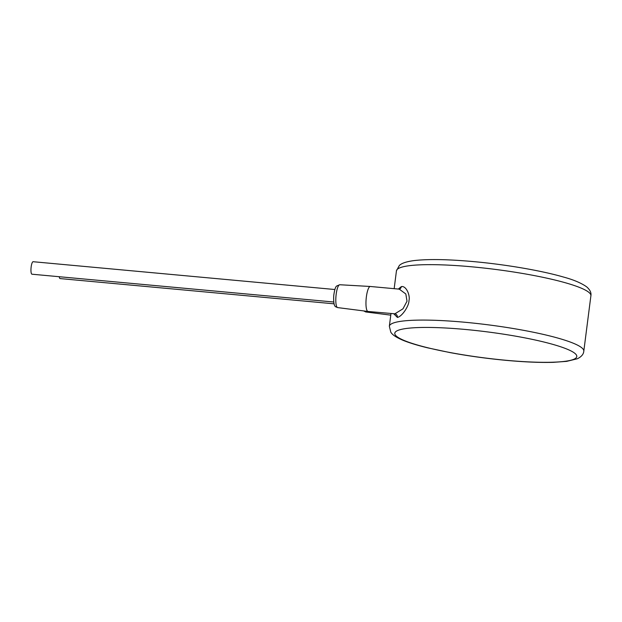 <?xml version="1.0" encoding="UTF-8"?>
<svg xmlns="http://www.w3.org/2000/svg" width="622" height="622" viewBox="0 0 622 622"><rect width="100%" height="100%" fill="white"/><g stroke="black" fill="none" stroke-linecap="round" stroke-linejoin="round"><path stroke-width="0.93" d="M393.858 313.853L397.388 317.422C402.185 316.497 409.027 305.876 408.973 300.667C410.372 295.364 406.158 285.451 401.33 286.625L398.298 289.059M333.734 302.012L31.971 274.209A6.274 1.501 -84.7 0 1 31.761 274.123A6.274 1.501 -84.7 0 1 31.1 267.367A6.274 1.501 -84.7 0 1 33.121 261.714L334.885 289.518M334.068 303.816L60.101 278.578A6.274 1.501 -84.7 0 1 59.891 278.485A6.274 1.501 -84.7 0 1 59.222 276.72M367.586 311.288A12.549 3.001 -84.7 0 1 366.257 297.829A12.549 3.001 -84.7 0 1 370.284 286.478A12.549 3.001 -84.7 0 1 370.315 286.478L399.277 289.144L405.824 293.973L407.013 301.211L402.963 308.823L394.908 313.807L368.014 311.466A12.549 3.001 -84.7 0 1 367.983 311.466A12.549 3.001 -84.7 0 1 367.586 311.288M506.184 360.293A91.745 13.085 -172.7 0 0 574.487 353.047A91.745 13.085 -172.7 0 0 465.38 329.466A91.745 13.085 -172.7 0 0 397.085 336.704A91.745 13.085 -172.7 0 0 506.184 360.293M583.801 351.173A98.019 13.979 -172.7 0 0 464.774 322.25A98.019 13.979 -172.7 0 0 389.349 326.262L390.795 332.156C391.837 333.913 394.278 336.65 403.421 340.467C409.618 342.963 417.681 345.412 427.617 347.83L449.924 352.573C468.242 355.978 487.065 358.575 506.401 360.379C524.719 362.051 540.417 362.704 553.487 362.331L566.689 361.359L577.371 358.754C581.422 356.764 583.568 354.237 583.801 351.173L590.9 295.745A98.019 13.979 7.3 0 0 471.88 266.822A98.019 13.979 7.3 0 0 396.447 270.834L399.332 265.493C400.786 264.062 403.833 262.025 413.653 260.634C427.773 258.946 447.84 259.273 473.847 261.629C506.005 264.552 541.599 270.656 563.555 277.062C573.515 279.745 581.197 282.994 586.6 286.804C590.014 289.743 591.444 292.721 590.9 295.745M363.652 310.907L365.79 311.956A11.476 2.745 -84.7 0 1 365.417 311.801A11.476 2.745 -84.7 0 1 364.881 311.07M339.76 284.744L336.759 285.98C335.522 286.618 334.512 289.868 333.726 295.73C333.431 302.619 334.154 306.327 335.896 306.871L337.66 307.595A11.476 2.745 -84.7 0 1 337.287 307.431A11.476 2.745 -84.7 0 1 336.074 295.123A11.476 2.745 -84.7 0 1 339.76 284.744L370.284 286.478M397.388 317.422A3.133 2.885 77.4 0 0 394.908 313.807M401.33 286.625A3.133 2.885 -102.6 0 1 399.2 289.137M389.349 326.262L390.974 313.581M394.161 288.678L396.447 270.834M365.79 311.956L390.772 315.144M337.66 307.595L367.983 311.466M393.788 313.838L394.208 313.861"/></g></svg>
